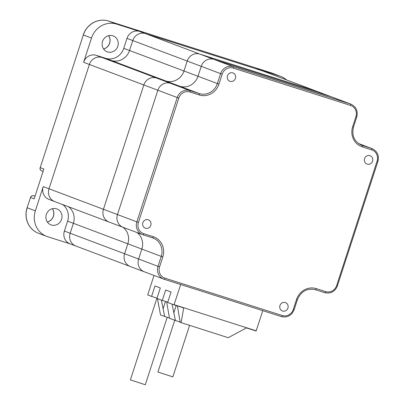 <?xml version="1.0" encoding="UTF-8"?>
<svg xmlns="http://www.w3.org/2000/svg" width="405" height="405" viewBox="0 0 405 405"><rect width="100%" height="100%" fill="white"/><g stroke="black" fill="none" stroke-linecap="round" stroke-linejoin="round"><path stroke-width="0.61" d="M91.5 38.045L83.622 62.289L89.394 64.461L49 188.781A10.459 9.847 110.6 0 0 54.7 201.558A10.459 9.847 -69.4 0 1 49 188.781L89.394 64.461A10.459 9.847 -69.4 0 1 102.009 57.505L111.395 60.492A15.036 14.155 110.6 0 0 129.529 50.488L132.764 40.546L126.988 38.369A10.459 9.847 110.6 0 1 139.603 31.413L116.731 24.128A20.918 19.693 110.6 0 0 91.5 38.045L83.334 34.967A20.918 19.693 -69.4 0 1 108.565 21.055L118.417 24.194L108.565 21.055A20.918 19.693 110.6 0 0 83.334 34.967L40.222 167.645A2.612 2.46 110.6 0 0 41.649 170.839A2.612 2.46 -69.4 0 1 40.222 167.645L43.851 169.012L34.157 198.85L30.527 197.483A2.612 2.46 -69.4 0 1 33.681 195.742L35.027 196.172L33.681 195.742A2.612 2.46 110.6 0 0 30.527 197.483L27.105 207.745A20.918 19.693 110.6 0 0 38.5 233.295A20.918 19.693 110.6 0 0 38.541 233.31M70.298 243.926L47.653 236.717A20.918 19.693 -69.4 0 1 46.747 236.404A20.918 19.693 -69.4 0 1 35.351 210.853L43.229 186.609L103.442 209.284L143.836 84.964A10.459 9.847 -69.4 0 1 156.452 78.008L165.837 80.995L156.452 78.008A10.459 9.847 110.6 0 0 143.836 84.964L103.442 209.284A10.459 9.847 110.6 0 0 109.142 222.061A10.459 9.847 110.6 0 0 109.593 222.218M117.814 46.286A8.5 7.999 -69.4 0 1 107.193 51.81A8.5 7.999 -69.4 0 1 102.566 41.431A8.5 7.999 -69.4 0 1 113.187 35.908A8.5 7.999 -69.4 0 1 117.814 46.286M108.616 35.655A8.5 7.999 -69.4 0 1 103.599 48.99A8.5 7.999 110.6 0 0 108.616 35.655M61.585 219.343A8.5 7.999 -69.4 0 1 50.964 224.866A8.5 7.999 -69.4 0 1 46.337 214.488A8.5 7.999 -69.4 0 1 56.958 208.96A8.5 7.999 -69.4 0 1 61.585 219.343M47.37 222.041A8.5 7.999 110.6 0 0 52.387 208.712A8.5 7.999 -69.4 0 1 47.37 222.041M126.988 38.369L123.758 48.316A15.036 14.155 -69.4 0 1 105.624 58.32L96.238 55.328L170.475 83.288A10.459 9.847 110.6 0 0 157.859 90.244L89.394 64.461A10.459 9.847 -69.4 0 1 102.009 57.505L111.395 60.492A15.036 14.155 110.6 0 0 129.529 50.488L132.764 40.546A10.459 9.847 -69.4 0 1 145.38 33.59L262.678 70.936A10.459 9.847 -69.4 0 1 263.134 71.098L257.357 68.921A10.459 9.847 -69.4 0 0 256.907 68.764L279.779 76.049A20.918 19.693 -69.4 0 1 280.685 76.363L272.519 73.29A20.918 19.693 110.6 0 0 271.613 72.971L146.569 33.154L271.613 72.971A20.918 19.693 -69.4 0 1 272.519 73.29L272.438 73.254A20.918 19.693 110.6 0 0 271.527 72.941L146.569 33.154A2.612 2.46 110.6 0 0 145.603 33.058A2.612 2.46 -69.4 0 1 146.569 33.154L118.417 24.194A2.612 2.46 -69.4 0 1 118.645 24.275M280.685 76.363A20.918 19.693 -69.4 0 1 286.537 79.912M35.351 210.853L27.186 207.775A20.918 19.693 110.6 0 0 38.581 233.326A20.918 19.693 -69.4 0 1 27.186 207.775L27.105 207.745M350.533 105.421L233.234 68.07A9.153 8.616 110.6 0 0 222.193 74.155L218.963 84.103A16.342 15.385 -69.4 0 1 199.25 94.972L189.869 91.986A9.153 8.616 110.6 0 0 178.828 98.076L138.434 222.396A9.153 8.616 110.6 0 0 143.821 233.71L153.201 236.702A16.342 15.385 -69.4 0 1 162.815 256.907L159.585 266.854A9.153 8.616 110.6 0 0 164.967 278.174L282.27 315.525A9.153 8.616 110.6 0 0 293.306 309.435L296.536 299.487A16.342 15.385 -69.4 0 1 316.249 288.618L325.635 291.605A9.153 8.616 110.6 0 0 336.671 285.52L377.065 161.195A9.153 8.616 110.6 0 0 371.684 149.88L362.298 146.894A16.342 15.385 -69.4 0 1 352.684 126.684L355.919 116.736A9.153 8.616 110.6 0 0 350.533 105.421A1.306 0.44 107.7 0 0 350.527 104.019A10.459 9.847 -69.4 0 1 350.978 104.181L263.134 71.098A10.459 9.847 110.6 0 0 262.678 70.936L145.38 33.59L199.817 54.088L317.12 91.439A10.459 9.847 -69.4 0 1 317.576 91.601A10.459 9.847 110.6 0 0 317.12 91.439L199.817 54.088A10.459 9.847 110.6 0 0 187.201 61.049A10.459 9.847 -69.4 0 1 199.817 54.088L213.84 59.373A10.459 9.847 110.6 0 0 201.224 66.329L197.994 76.272L201.224 66.329A10.459 9.847 -69.4 0 1 213.84 59.373L331.143 96.719L213.84 59.373L233.224 66.668L350.527 104.019L331.143 96.719A10.459 9.847 -69.4 0 1 331.594 96.881A10.459 9.847 110.6 0 0 331.143 96.719L256.907 68.764M43.229 186.609A10.459 9.847 -69.4 0 0 48.924 199.387L54.7 201.558A10.459 9.847 110.6 0 0 55.156 201.715M164.967 278.174A1.306 0.44 107.7 0 1 164.157 279.263A1.306 0.44 107.7 0 1 164.152 279.258A10.459 9.847 -69.4 0 1 163.696 279.101A10.459 9.847 -69.4 0 1 158.001 266.328L138.616 259.028L141.846 249.08L138.616 259.028A10.459 9.847 110.6 0 0 144.312 271.801A10.459 9.847 -69.4 0 1 138.616 259.028L124.593 253.743A10.459 9.847 110.6 0 0 130.288 266.52A10.459 9.847 -69.4 0 1 124.593 253.743L127.823 243.8A15.036 14.155 110.6 0 0 122.963 227.266A15.036 14.155 -69.4 0 1 127.823 243.8L124.593 253.743L64.375 231.068A10.459 9.847 -69.4 0 0 70.075 243.845L75.846 246.017A10.459 9.847 -69.4 0 1 70.151 233.245L73.381 223.297A15.036 14.155 110.6 0 0 68.521 206.763A15.036 14.155 -69.4 0 1 73.381 223.297L70.151 233.245A10.459 9.847 110.6 0 0 75.846 246.017A10.459 9.847 110.6 0 0 76.302 246.174M64.375 231.068L67.61 221.125A15.036 14.155 110.6 0 0 62.75 204.591M96.238 55.328A10.459 9.847 110.6 0 0 83.622 62.289M75.846 246.017L130.288 266.52A10.459 9.847 110.6 0 0 130.744 266.677M123.758 48.316L183.971 70.991L187.201 61.049L183.971 70.991A15.036 14.155 -69.4 0 1 165.837 80.995A15.036 14.155 110.6 0 0 183.971 70.991L217.379 83.572L220.609 73.629L132.764 40.546A10.459 9.847 -69.4 0 1 145.38 33.59L139.603 31.413M178.828 98.076L177.243 97.544A10.459 9.847 -69.4 0 1 189.859 90.588L170.475 83.288L179.86 86.275L170.475 83.288A10.459 9.847 110.6 0 0 157.859 90.244L117.465 214.564A10.459 9.847 110.6 0 0 123.16 227.342A10.459 9.847 -69.4 0 1 117.465 214.564L136.849 221.864L177.243 97.544L157.859 90.244L117.465 214.564L103.442 209.284A10.459 9.847 -69.4 0 0 109.142 222.061L123.16 227.342A10.459 9.847 110.6 0 0 123.616 227.499M287.93 308.053A4.445 4.187 110.6 0 0 285.51 302.626A4.445 4.187 110.6 0 0 280.027 305.309A4.445 4.187 110.6 0 0 282.376 310.944A4.445 4.187 110.6 0 0 287.93 308.053M372.575 161.165A4.445 4.187 110.6 0 0 370.15 155.738A4.445 4.187 110.6 0 0 364.667 158.421A4.445 4.187 110.6 0 0 367.016 164.055A4.445 4.187 110.6 0 0 372.575 161.165M235.452 78.378A4.445 4.187 110.6 0 0 233.027 72.946A4.445 4.187 110.6 0 0 227.544 75.634A4.445 4.187 110.6 0 0 229.893 81.268A4.445 4.187 110.6 0 0 235.452 78.378M150.807 225.266A4.445 4.187 110.6 0 0 148.387 219.834A4.445 4.187 110.6 0 0 142.904 222.522A4.445 4.187 110.6 0 0 145.253 228.157A4.445 4.187 110.6 0 0 150.807 225.266M105.624 58.32L179.86 86.275A15.036 14.155 110.6 0 0 197.994 76.272A15.036 14.155 110.6 0 1 179.86 86.275L199.245 93.575A15.036 14.155 110.6 0 0 217.379 83.572L218.963 84.103M67.61 221.125L141.846 249.08A15.036 14.155 110.6 0 0 136.986 232.546A15.036 14.155 -69.4 0 1 141.846 249.08L161.231 256.38A15.036 14.155 110.6 0 0 153.039 238.013A15.036 14.155 110.6 0 0 152.401 237.791M35.027 196.172L33.681 195.742L35.007 196.243M39.487 233.644A20.918 19.693 -69.4 0 1 38.581 233.326L38.5 233.295M118.336 24.158A2.612 2.46 -69.4 0 1 118.447 24.199L118.533 24.229A2.612 2.46 110.6 0 0 118.417 24.194L108.479 21.025A20.918 19.693 110.6 0 0 83.253 34.936M108.565 35.67A8.5 7.999 -69.4 0 1 103.569 48.944M52.336 208.722A8.5 7.999 -69.4 0 1 47.339 221.996M30.446 197.453A2.612 2.46 -69.4 0 1 33.6 195.711M41.609 170.824A2.612 2.46 -69.4 0 1 40.141 167.614M145.511 33.028A2.612 2.46 -69.4 0 1 146.488 33.124M167.199 317.338L145.294 384.75L130.375 379.9L156.953 298.11M262.805 310.675L256.122 330.996L246.468 327.923L228.223 337.694L180.2 322.35L177.39 305.927M167.756 302.176L162.304 300.439L165.696 289.995L171.057 292.015L167.665 302.459L174.013 304.849L180.696 284.528M154.016 275.456L147.688 294.936L151.581 296.399L154.973 285.96L160.334 287.975L156.943 298.419L162.304 300.439M181.136 322.699L183.667 307.927L174.013 304.849M180.179 322.137L169.477 318.31L166.657 301.826M175.416 320.547L172.069 304.12M157.034 298.136L151.581 296.399M169.457 318.097L160.512 314.933L157.459 298.617M164.693 316.507L161.347 300.08M174.145 304.692L256.254 330.839M174.747 320.294L157.935 372.043L172.854 376.888L189.586 325.392M130.288 266.52L144.312 271.801A10.459 9.847 110.6 0 0 144.767 271.958M116.731 24.128L108.479 21.025M279.779 76.049L271.527 72.941M361.002 145.005L371.674 148.483L358.359 143.466M353.449 126.902L353.519 126.932C351.52 135.548 354.228 141.659 361.64 145.268A15.036 14.155 110.6 0 0 362.293 145.491A1.306 0.44 107.7 0 1 362.298 146.894M282.27 315.525A1.306 0.44 107.7 0 1 281.46 316.614L164.167 279.263M189.869 91.986A1.306 0.44 107.7 0 0 189.859 90.588L199.245 93.575A1.306 0.44 107.7 0 1 199.25 94.972M159.585 266.854L158.001 266.328L161.231 256.38L162.815 256.907M153.201 236.702A1.306 0.44 107.7 0 1 152.391 237.791L143.016 234.804A1.306 0.44 107.7 0 1 143 234.799A10.459 9.847 -69.4 0 1 142.545 234.642A10.459 9.847 -69.4 0 1 136.849 221.864L138.434 222.396M324.815 292.693L315.449 289.712A1.306 0.44 107.7 0 1 315.434 289.707L324.825 292.699A1.306 0.44 107.7 0 1 324.815 292.693M222.193 74.155L220.609 73.629A10.459 9.847 -69.4 0 1 233.224 66.668A1.306 0.44 107.7 0 1 233.234 68.07M371.684 149.88A1.306 0.44 107.7 0 0 371.674 148.483A10.459 9.847 -69.4 0 1 372.129 148.64L358.324 143.441M143.821 233.71A1.306 0.44 107.7 0 1 143.011 234.804L152.391 237.791A1.306 0.44 107.7 0 1 152.386 237.786L153.039 238.013M356.678 116.954L355.919 116.736M293.306 309.435L294.136 309.683C291.625 315.535 287.403 317.849 281.46 316.614A1.306 0.44 107.7 0 1 281.45 316.609L164.157 279.263L144.312 271.801M350.978 104.181C356.223 106.753 358.147 111.021 356.749 116.984L353.519 126.932L352.684 126.684M296.536 299.487L297.371 299.74C301.021 291.286 307.046 287.945 315.439 289.707A1.306 0.44 107.7 0 0 316.249 288.618M377.83 161.413L377.065 161.195M325.635 291.605A1.306 0.44 107.7 0 1 324.825 292.699C330.769 293.929 334.996 291.62 337.502 285.768L336.671 285.52M337.431 285.738L377.895 161.448C379.298 155.48 377.374 151.212 372.129 148.64M163.018 309L165.473 301.447M173.74 313.04L176.18 305.537M46.747 236.404L38.581 233.326M41.568 170.809L43.082 171.381M118.533 24.229L122.102 25.576M54.7 201.558L109.142 222.061M123.16 227.342L143.011 234.804M294.136 309.683L297.371 299.74"/></g></svg>
